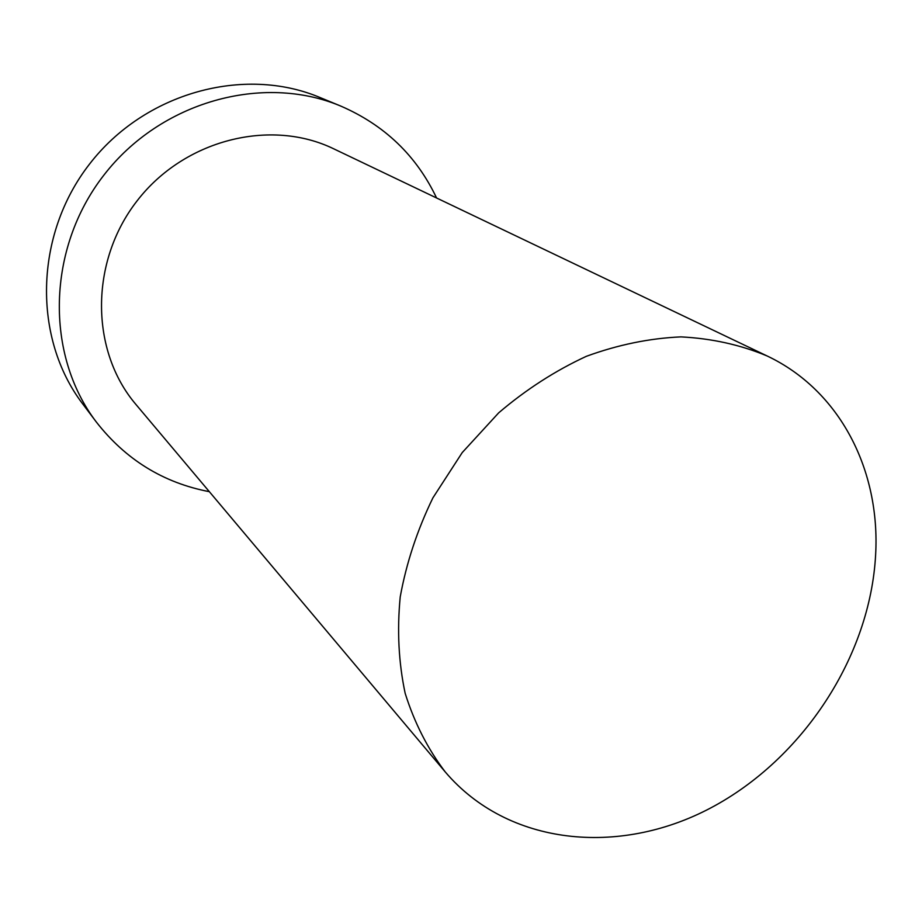 <?xml version="1.0" encoding="UTF-8"?>
<svg xmlns="http://www.w3.org/2000/svg" width="922" height="922" viewBox="0 0 922 922"><rect width="100%" height="100%" fill="white"/><g stroke="black" fill="none" stroke-linecap="round" stroke-linejoin="round"><path stroke-width="1.38" d="M875.623 554.871C880.475 470.255 840 390.409 767.058 355.938C740.343 344.782 711.634 338.432 680.932 336.887C649.549 338.27 618.028 344.747 586.369 356.307C555.217 370.713 525.989 389.557 498.687 412.837L462.233 452.575L432.914 497.845C417.24 530.127 406.337 563.146 400.217 596.926C396.979 630.475 398.627 662.607 405.161 693.321C414.37 722.664 427.727 748.86 445.222 771.91C507.884 845.647 618.973 856.63 710.885 807.856C802.993 759.025 870.184 656.476 875.623 554.871M436.579 197.988C416.502 155.691 384.555 125.046 340.714 106.053L319.738 97.409C243.938 65.577 144.558 92.592 89.457 164.174C34.01 235.49 32.812 338.478 82.657 403.848L96.291 421.976C125.68 459.64 163.367 482.874 209.352 491.68M340.714 106.053C262.989 73.38 160.659 101.374 103.783 175.261C46.538 248.871 45.155 354.947 96.291 421.976M767.058 355.938L333.822 148.868C270.63 118.074 184.227 139.533 137.009 200.961C89.399 262.102 90.321 351.132 136.007 404.551L445.222 771.91"/></g></svg>
